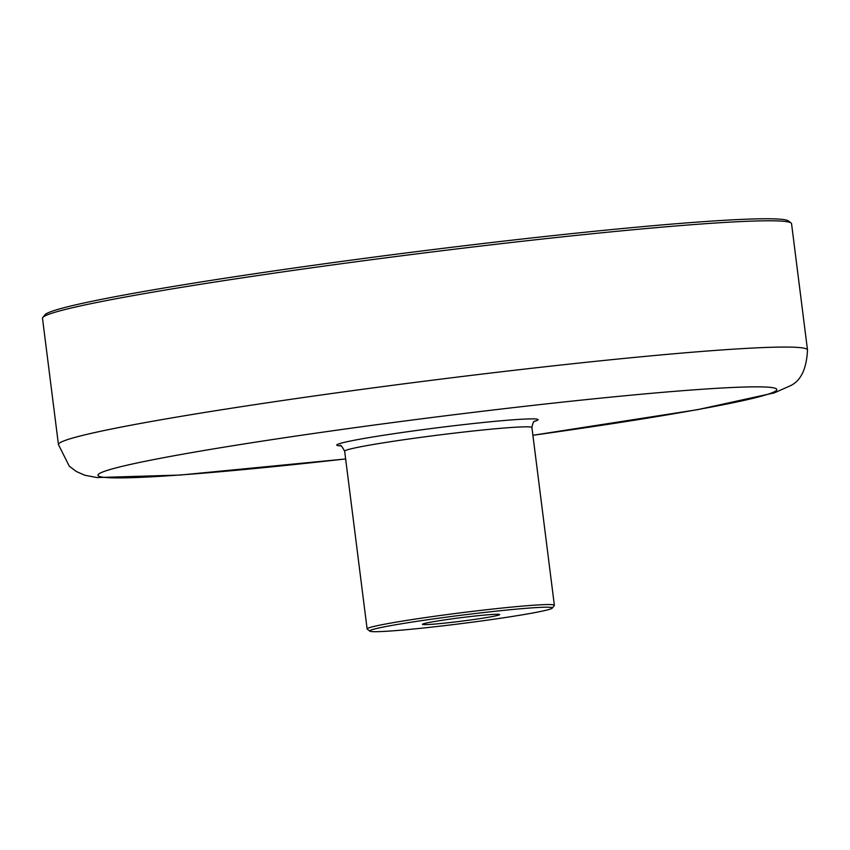 <?xml version="1.0" encoding="UTF-8"?>
<svg xmlns="http://www.w3.org/2000/svg" width="850" height="850" viewBox="0 0 850 850"><rect width="100%" height="100%" fill="white"/><g stroke="black" fill="none" stroke-linecap="round" stroke-linejoin="round"><path stroke-width="1.27" d="M58.448 444.614L42.5 318.336A377.496 17.053 -7.2 0 1 42.787 317.528A377.496 17.053 -7.2 0 1 450.181 249.73A377.496 17.053 -7.2 0 1 791.074 222.998A377.496 17.053 -7.2 0 1 791.552 223.709L807.5 349.987A377.496 17.053 172.8 0 0 466.129 376.008A377.496 17.053 172.8 0 0 58.448 444.614L69.243 466.14L76.277 471.484L84.787 475.235L96.9 477.551L180.296 475.044L345.642 458.979M552.256 608.111L554.306 605.487A94.371 4.261 172.8 0 0 554.37 605.285A94.371 4.261 172.8 0 0 469.03 611.787A94.371 4.261 172.8 0 0 367.115 628.936A94.371 4.261 172.8 0 0 367.232 629.117L369.867 631.157A92.012 4.154 -7.2 0 1 469.126 614.253A92.012 4.154 -7.2 0 1 552.256 608.111A92.012 4.154 -7.2 0 1 461.561 623.571A92.012 4.154 -7.2 0 1 369.867 631.157M464.461 617.249A38.93 1.753 -7.2 0 1 499.662 614.571A38.93 1.753 -7.2 0 1 457.619 621.648A38.93 1.753 -7.2 0 1 422.418 624.325A38.93 1.753 -7.2 0 1 464.461 617.249M791.074 222.998L788.439 220.958A375.137 16.947 172.8 0 0 449.671 247.531A375.137 16.947 172.8 0 0 44.827 314.904L42.787 317.528M345.642 458.936A342.114 15.449 -7.2 0 1 103.551 471.654A342.114 15.449 -7.2 0 1 467.457 413.079A342.114 15.449 -7.2 0 1 775.497 391.127A342.114 15.449 -7.2 0 1 532.897 435.285L697.584 409.668L774.169 392.923L790.192 385.836C800.796 380.949 806.565 369.006 807.5 349.987M534.523 421.345A101.458 4.579 172.8 0 0 537.668 420.144A101.458 4.579 172.8 0 0 446.314 426.658A101.458 4.579 172.8 0 0 340.606 445.846M367.115 628.936L344.664 451.223A94.371 4.261 -7.2 0 1 446.579 434.063A94.371 4.261 -7.2 0 1 531.919 427.561C532.791 422.992 533.726 420.877 534.724 421.207L535.054 421.016M344.664 451.223C341.923 446.239 340.372 444.38 340 445.655M554.37 605.285L531.919 427.561"/></g></svg>
